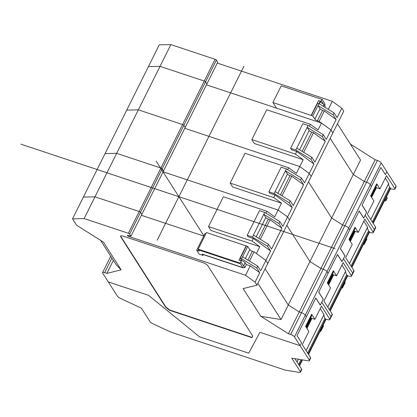 <?xml version="1.0" encoding="UTF-8"?>
<svg xmlns="http://www.w3.org/2000/svg" width="417" height="417" viewBox="0 0 417 417"><rect width="100%" height="100%" fill="white"/><g stroke="black" fill="none" stroke-linecap="round" stroke-linejoin="round"><path stroke-width="0.63" d="M83.369 197.09L94.967 196.824L139.21 211.528A1.126 0.328 26.5 0 1 140.487 212.336A1.126 0.328 -153.5 0 0 139.21 211.528L94.967 196.824L116.651 153.331L105.053 153.597L116.651 153.331L160.894 168.041L116.651 153.331L138.335 109.843L126.737 110.109L138.335 109.843L182.578 124.547L138.335 109.843L170.861 44.603L159.263 44.869L148.421 66.616L160.019 66.35L148.421 66.616L105.053 153.597L83.369 197.09L94.967 196.824L84.125 218.571L72.527 218.836L83.369 197.09M84.125 218.571L128.368 233.275L204.262 81.054A1.126 0.328 26.5 0 1 205.545 81.862L206.879 83.958L205.545 81.862A1.126 0.328 -153.5 0 0 204.262 81.054L215.104 59.308A1.126 0.328 -153.5 0 1 216.387 60.116L217.721 62.211L185.195 127.451L183.855 125.35A1.126 0.328 -153.5 0 0 182.578 124.547A1.126 0.328 26.5 0 1 183.855 125.35L185.195 127.451L163.511 170.939L162.171 168.843A1.126 0.328 -153.5 0 0 160.894 168.041A1.126 0.328 26.5 0 1 162.171 168.843L163.511 170.939L141.827 214.432L140.487 212.336L129.645 234.083L130.985 236.178L127.321 235.214L127.936 236.184L245.561 275.277L255.053 282.173L256.971 285.176L243.121 288.585L260.813 316.289L288.413 333.704L290.644 334.444A3.372 0.985 26.5 0 1 294.475 336.863L300.104 345.677L259.906 332.318L248.725 353.173L199.519 336.816L148.509 295.293L199.519 336.816L248.725 353.173L259.906 332.318L300.104 345.677L309.299 360.079A3.372 0.985 26.5 0 1 309.414 360.616A3.372 0.985 26.5 0 1 308.299 360.814L291.744 358.161L300.365 371.662A3.372 0.985 26.5 0 1 300.48 372.199A3.372 0.985 26.5 0 1 299.364 372.397L285.364 370.155L170.678 332.041L152.763 323.67A3.372 0.985 26.5 0 1 150.031 321.695L141.41 308.194L120.242 298.311A3.372 0.985 26.5 0 1 117.505 296.336L108.311 281.934L148.509 295.293L108.311 281.934L102.681 273.119A3.372 0.985 26.5 0 1 102.572 272.577A3.372 0.985 26.5 0 1 104.662 272.629L106.888 273.375L121.133 269.867L116.161 264.753L100.58 240.359M203.772 236.038L141.389 215.308L203.772 236.038M259.812 246.702L210.96 230.465L208.484 226.593L252.066 241.073L259.812 246.702L256.403 253.531L265.895 260.427L254.083 251.842L252.337 251.263A2.247 0.657 26.5 0 1 249.783 249.653L247.74 246.457L246.384 246.004L240.244 258.321L241.172 259.775L240.651 260.813M256.971 285.176L267.813 263.429L265.895 260.427L260.714 270.815L257.68 266.072L256.721 267.995L259.755 272.744L255.053 282.173M337.431 123.797L360.559 160.024L353.319 174.546L330.186 138.319L353.319 174.546L331.635 218.039L308.502 181.812L331.635 218.039L342.623 224.972L331.635 218.039L309.951 261.532L286.818 225.305L309.951 261.532L320.939 268.465L309.951 261.532L288.267 305.025L265.134 268.798L288.267 305.025L299.255 311.958L288.267 305.025L281.027 319.547L260.813 316.289M290.644 334.444L301.486 312.698A3.372 0.985 26.5 0 1 305.317 315.116A3.372 0.985 -153.5 0 0 301.486 312.698L299.255 311.958L288.413 333.704M371.573 197.319L376.389 187.66L379.95 188.844L386.523 175.661L394.79 188.609A3.372 0.985 26.5 0 1 394.904 189.151L396.15 186.649A3.372 0.985 -153.5 0 0 396.035 186.107L386.84 171.705L385.402 174.593L380.857 167.472L385.402 174.593L386.84 171.705L381.211 162.891L370.369 184.637L371.453 186.336L370.369 184.637A3.372 0.985 -153.5 0 0 366.538 182.219A3.372 0.985 26.5 0 1 370.369 184.637L305.317 315.116L306.401 316.811L315.752 298.046L320.303 305.166L323.274 299.203L318.729 292.082L328.085 273.317L327.001 271.623A3.372 0.985 -153.5 0 0 323.17 269.205L320.939 268.465L323.17 269.205A3.372 0.985 26.5 0 1 327.001 271.623L328.085 273.317L337.442 254.558L341.987 261.673L344.958 255.71L340.413 248.589L349.769 229.824L348.685 228.13A3.372 0.985 -153.5 0 0 344.854 225.712L342.623 224.972L344.854 225.712A3.372 0.985 26.5 0 1 348.685 228.13L349.769 229.824L359.126 211.065L363.671 218.185L366.642 212.217L362.097 205.096L380.857 167.472L362.05 205.195L366.595 212.316L365.156 215.198L374.351 229.6L365.156 215.198L363.718 218.086L359.173 210.966L340.366 248.683L344.911 255.803L343.472 258.691L352.667 273.093L343.472 258.691L342.034 261.579L337.489 254.459L318.682 292.176L323.227 299.297L321.788 302.184L330.983 316.586L321.788 302.184L320.35 305.072L315.805 297.952L296.998 335.669L306.401 316.811L305.317 315.116L294.475 336.863M308.502 320.543L309.023 321.043L308.502 320.543M307.965 323.159L308.184 323.545L307.965 323.159M328.205 284.3L333.021 274.647L332.537 273.886L332.745 274.282L329.868 280.052L329.649 279.671L329.868 280.052L327.95 283.899M333.068 271.279L333.59 271.775L330.707 277.55L330.186 277.05L330.707 277.55L327.611 283.378M281.496 203.209L232.644 186.972L230.168 183.099L273.75 197.58L281.496 203.209L278.087 210.038L163.078 171.814L278.087 210.038L287.579 216.934L292.281 207.504L289.247 202.756L290.206 200.832L293.24 205.581L303.602 184.794L300.568 180.05L301.533 178.122L304.561 182.87L309.263 173.441L311.181 176.443L267.813 263.429L265.895 260.427L270.597 250.998L267.563 246.249L268.522 244.326L271.556 249.069L281.918 228.287L278.884 223.538L279.843 221.615L282.877 226.363L287.579 216.934L289.497 219.936L287.579 216.934L278.087 210.038L274.683 216.871L266.937 211.247L265.983 213.16M306.521 327.793L311.337 318.14L310.847 317.379L311.061 317.775L306.266 327.392M311.384 314.772L311.9 315.268L305.927 326.865M327.309 282.825L327.83 283.32M320.939 268.465L299.255 311.958L301.486 312.698L366.538 182.219L364.307 181.478L366.538 182.219L377.38 160.472L375.149 159.732L364.307 181.478L353.319 174.546L364.307 181.478L320.939 268.465M279.843 221.615L264.722 212.394L259.494 210.653L247.213 235.287L252.441 237.028L263.763 214.317L278.884 223.538M270.597 250.998L253.359 238.477L248.141 236.741L247.213 235.287M264.722 212.394L263.763 214.317L265.806 217.512A2.247 0.657 26.5 0 0 268.36 219.128L270.107 219.707L281.918 228.287M260.323 239.322L270.107 219.707M268.522 244.326L253.4 235.099M252.441 237.028L267.563 246.249M252.066 241.073L253.359 238.477M208.484 226.593L223.356 196.761L266.937 211.247M130.985 236.178L141.827 214.432L140.487 212.336L216.387 60.116M203.491 254.506L203.032 255.423L199.154 254.135L196.678 250.252L199.196 251.091L198.393 249.835A2.924 1.225 108.4 0 1 198.184 249.178L206.488 232.524L246.384 246.004M205.904 233.697L205.081 233.421L196.678 250.252M301.543 342.79L296.998 335.669L301.543 342.79L300.104 345.677L301.543 342.79M113.367 260.38L106.888 273.375M72.527 218.836L76.608 225.232L103.442 242.162L121.133 269.867M128.368 233.275A1.126 0.328 26.5 0 1 129.645 234.083M202.792 262.59L123.364 236.189A4.498 1.314 -153.5 0 0 120.576 236.121A4.498 1.314 -153.5 0 0 120.727 236.84L165.601 307.12L169.474 310.274L251.931 337.676L252.78 336.097L207.901 265.817A4.498 1.314 -153.5 0 0 202.792 262.59M252.775 336.086L251.931 337.676M252.077 337.389L169.615 309.982L169.474 310.274M169.615 309.982L165.742 306.834L165.601 307.12M165.742 306.834L120.867 236.554A4.498 1.314 26.5 0 1 120.675 235.991M128.264 235.532L127.936 236.184M244.258 267.328L244.873 267.532L246.358 264.55L250.263 265.848L245.561 275.277M240.228 263.153L241.287 261.026A1.126 0.469 108.4 0 0 241.203 262.272L244.357 267.208A2.924 1.225 -71.6 0 1 243.174 267.86A2.924 1.225 -71.6 0 1 242.85 267.589L240.437 263.81A2.924 1.225 -71.6 0 1 240.228 263.153L198.184 249.178M203.032 255.423L202.167 254.068L204.299 254.777A2.924 1.225 108.4 0 0 204.622 255.048L243.174 267.86M241.287 261.026L238.962 260.255L246.207 245.722M257.68 266.072L242.558 256.846L247.74 246.457M242.558 256.846L241.599 258.775L240.244 258.321M249.481 261.068L254.083 251.842M257.894 283.32L281.027 319.547M305.625 326.318L306.146 326.813M259.755 272.744L250.263 265.848M246.358 264.55L245.18 262.71L241.172 259.775M241.599 258.775L256.721 267.995M243.095 265.228L244.873 267.532M243.695 265.692L245.18 262.71M241.016 260.938L241.537 259.895M300.48 372.199L301.726 369.697A3.372 0.985 -153.5 0 0 301.611 369.16L294.913 358.667M309.414 360.616L310.66 358.114A3.372 0.985 -153.5 0 0 310.545 357.577L302.278 344.63L308.851 331.447L305.604 326.36L311.65 314.236L314.898 319.323L321.471 306.141L329.738 319.088A3.372 0.985 26.5 0 1 329.847 319.625A3.372 0.985 26.5 0 1 328.737 319.823L325.969 319.38M320.803 330.671L322.049 328.169L321.815 327.804L322.049 328.169L323.295 325.667A3.372 0.985 -153.5 0 1 323.41 326.203L322.164 328.705A3.372 0.985 -153.5 0 0 322.049 328.169A3.372 0.985 26.5 0 1 322.164 328.705L320.913 331.207A3.372 0.985 26.5 0 0 320.803 330.671L320.569 330.306M320.913 331.207A3.372 0.985 26.5 0 1 320.006 331.432M311.337 318.14L314.898 319.323M329.847 319.625L331.098 317.123A3.372 0.985 -153.5 0 0 330.983 316.586A3.372 0.985 26.5 0 1 331.098 317.123L332.344 314.621A3.372 0.985 -153.5 0 0 332.229 314.084L323.962 301.137L330.535 287.954L327.288 282.867L333.334 270.742L336.582 275.83L343.155 262.647L351.422 275.595A3.372 0.985 26.5 0 1 351.536 276.137A3.372 0.985 26.5 0 1 350.421 276.33L347.653 275.887L347.356 275.366L329.883 310.41M323.295 325.667L323.066 325.302M342.487 287.177L343.733 284.675L343.499 284.311L343.733 284.675L344.979 282.173A3.372 0.985 -153.5 0 1 345.094 282.716L343.848 285.218A3.372 0.985 -153.5 0 0 343.733 284.675A3.372 0.985 26.5 0 1 343.848 285.218L342.597 287.714A3.372 0.985 26.5 0 0 342.487 287.177L342.253 286.813M342.597 287.714A3.372 0.985 26.5 0 1 341.69 287.944M333.021 274.647L336.582 275.83M351.536 276.137L352.782 273.635A3.372 0.985 -153.5 0 0 352.667 273.093A3.372 0.985 26.5 0 1 352.782 273.635L354.028 271.133A3.372 0.985 -153.5 0 0 353.918 270.591L345.646 257.643L352.219 244.461L348.972 239.374L355.018 227.249L358.266 232.337L364.839 219.154L373.106 232.102A3.372 0.985 26.5 0 1 373.22 232.644A3.372 0.985 26.5 0 1 372.105 232.842L369.379 232.405M311.989 318.353L306.948 328.466M324.009 314.574L320.272 308.538M325.922 319.479L325.672 318.859L308.199 353.903M307.647 353.037L324.89 318.447L323.806 315.09M325.672 318.859L324.89 318.447M333.673 274.866L328.632 284.973M345.693 271.081L341.956 265.045M347.611 275.986L330.201 310.905M329.331 309.544L346.574 274.959L345.49 271.597M347.356 275.366L346.574 274.959M344.979 282.173L344.75 281.809M364.171 243.684L365.417 241.182L365.183 240.817L365.417 241.182L366.668 238.68A3.372 0.985 -153.5 0 1 366.778 239.222L365.532 241.724A3.372 0.985 -153.5 0 0 365.417 241.182A3.372 0.985 26.5 0 1 365.532 241.724L364.286 244.226A3.372 0.985 26.5 0 0 364.171 243.684L363.937 243.32M364.286 244.226A3.372 0.985 26.5 0 1 363.374 244.451M349.889 240.812L354.705 231.154L358.266 232.337M354.705 231.154L354.221 230.392L354.429 230.789L351.552 236.559L351.333 236.178L351.552 236.559L349.634 240.411M373.22 232.644L374.466 230.142A3.372 0.985 -153.5 0 0 374.351 229.6A3.372 0.985 26.5 0 1 374.466 230.142L375.712 227.64A3.372 0.985 -153.5 0 0 375.602 227.098L367.33 214.15L373.903 200.968L370.656 195.881L376.702 183.761L379.95 188.844M355.357 231.372L350.316 241.479M367.57 227.202L363.832 221.166M369.483 232.107L369.233 231.487L351.567 266.916M351.015 266.051L368.451 231.081L367.367 227.718M369.233 231.487L368.451 231.081M204.262 81.054L160.019 66.35L204.262 81.054M319.135 121.368L330.947 129.948L321.46 123.057L206.446 84.828L276.481 108.107L272.911 102.519L312.792 115.978L317.973 105.59L320.016 108.785A2.247 0.657 26.5 0 0 322.57 110.396L324.317 110.974L319.135 121.368L317.389 120.789A2.247 0.657 -153.5 0 1 314.835 119.173L312.792 115.978M322.258 136.557L323.217 134.634L308.09 125.408L307.131 127.331L322.258 136.557L325.286 141.3L314.924 162.088L311.895 157.339L310.931 159.263L313.965 164.011L309.263 173.441L299.776 166.55L309.263 173.441L311.181 176.443L332.865 132.95L330.947 129.948L332.865 132.95L343.707 111.203L341.789 108.201L332.302 101.31L217.288 63.087M373.559 190.069L374.075 190.564L373.559 190.069M373.022 192.685L373.236 193.071L373.022 192.685M381.211 162.891A3.372 0.985 -153.5 0 0 377.38 160.472M350.41 144.12L375.149 159.732M333.1 114.811L334.059 112.887L318.932 103.661L317.973 105.59L333.1 114.811L336.128 119.554L326.245 139.377L323.217 134.634M341.789 108.201L337.087 117.63L334.059 112.887M336.128 119.554L324.317 110.974M318.932 103.661L317.577 103.213L311.436 115.53M311.27 115.269L318.583 100.601L320.908 101.373L321.908 99.371L281.225 85.85L272.911 102.519M319.495 100.904L319.995 101.68L318.989 103.697M332.302 101.31L328.283 109.363M324.791 107.237L325.182 106.46L321.512 101.195A1.126 0.469 108.4 0 0 321.387 101.091A1.126 0.469 108.4 0 0 320.908 101.373M324.004 104.62L323.185 106.257M215.104 59.308L170.861 44.603M323.404 104.151L319.995 101.68M320.355 101.805L319.313 103.896M321.908 99.371A2.924 1.225 -71.6 0 1 321.955 99.382A2.924 1.225 -71.6 0 1 322.284 99.658L324.692 103.432A2.924 1.225 -71.6 0 1 324.76 105.803M371.318 196.918L376.113 187.296L375.899 186.91M370.677 195.839L371.198 196.339L376.958 184.788L376.436 184.293M366.668 238.68L366.434 238.315M385.855 200.191L387.101 197.689A3.372 0.985 -153.5 0 1 387.216 198.231L385.97 200.733A3.372 0.985 26.5 0 0 385.855 200.191L385.24 199.232M394.904 189.151A3.372 0.985 26.5 0 1 393.789 189.349L390.437 188.812M385.97 200.733A3.372 0.985 26.5 0 1 384.855 200.931L384.427 200.864M376.389 187.66L375.905 186.899M387.101 197.689L386.491 196.73M376.462 187.686L371.62 197.392M388.675 183.516L385.318 178.08M390.588 188.421L390.338 187.806L372.876 222.829M372.318 221.964L389.556 187.395L388.467 184.033M390.338 187.806L389.556 187.395M301.929 359.793L299.166 365.328M298.614 364.463L301.017 359.647M354.752 227.786L355.274 228.281L352.391 234.057L351.875 233.556L352.391 234.057L349.295 239.884M303.18 159.716L254.328 143.479L251.852 139.606L295.434 154.092L303.18 159.716L299.776 166.55L184.762 128.321L299.776 166.55L296.367 173.378L288.621 167.754L287.667 169.667M348.993 239.332L349.514 239.827M301.533 178.122L286.406 168.901L281.178 167.165L268.897 191.794L274.125 193.535L285.447 170.824L300.568 180.05M292.281 207.504L275.043 194.984L269.825 193.248L268.897 191.794M286.406 168.901L285.447 170.824L287.49 174.025A2.247 0.657 26.5 0 0 290.044 175.635L291.791 176.214L303.602 184.794M282.007 195.834L291.791 176.214M290.206 200.832L275.084 191.612M274.125 193.535L289.247 202.756M273.75 197.58L275.043 194.984M230.168 183.099L245.04 153.268L288.621 167.754M309.351 126.174L310.305 124.261L318.051 129.885L321.46 123.057M308.09 125.408L302.862 123.672L290.581 148.301L295.809 150.042L307.131 127.331L309.174 130.531A2.247 0.657 26.5 0 0 311.728 132.142L313.475 132.721L325.286 141.3M313.965 164.011L296.727 151.491L291.509 149.755L290.581 148.301M303.691 152.341L313.475 132.721M311.895 157.339L296.768 148.118M295.809 150.042L310.931 159.263M295.434 154.092L296.727 151.491M251.852 139.606L266.724 109.775L310.305 124.261M156.198 161.165L203.877 235.834M243.94 66.22L157.199 240.187M20.85 144.173L335.049 248.595M256.189 236.804L265.806 217.512M268.36 219.128L258.764 238.373M111.907 258.097L104.662 272.629M120.867 236.554L120.727 236.84M240.437 263.81L198.393 249.835M204.299 254.777L242.85 267.589M245.347 258.545L249.783 249.653M252.337 251.263L247.922 260.119M309.299 360.079L310.545 357.577M329.738 319.088L332.229 314.084M300.365 371.662L301.611 369.16M351.422 275.595L353.918 270.591M306.068 350.561L324.061 314.47M308.517 354.398L325.969 319.386M327.752 307.068L345.745 270.977M373.106 232.102L375.602 227.098M349.436 263.575L367.622 227.098M351.885 267.412L369.53 232.014M322.57 110.396L317.389 120.789M314.835 119.173L320.016 108.785M321.512 101.195L321.226 101.102M394.79 188.609L396.035 186.107M370.739 219.488L388.722 183.412M373.189 223.324L390.635 188.328M297.034 361.987L298.41 359.23M299.484 365.824L302.445 359.876M277.873 193.311L287.49 174.025M290.044 175.635L280.448 194.88M299.557 149.818L309.174 130.531M311.728 132.142L302.132 151.387M110.719 256.236L102.572 272.577M325.979 319.448L308.538 354.434M306.094 350.603L324.077 314.543M347.663 275.955L330.222 310.941M327.778 307.11L345.761 271.05M369.54 232.076L351.906 267.448M349.462 263.622L367.638 227.171M321.955 99.382L281.272 85.86M390.646 188.395L373.21 223.361M370.77 219.535L388.738 183.485M302.487 359.881L299.505 365.86M297.06 362.034L298.457 359.235"/></g></svg>
